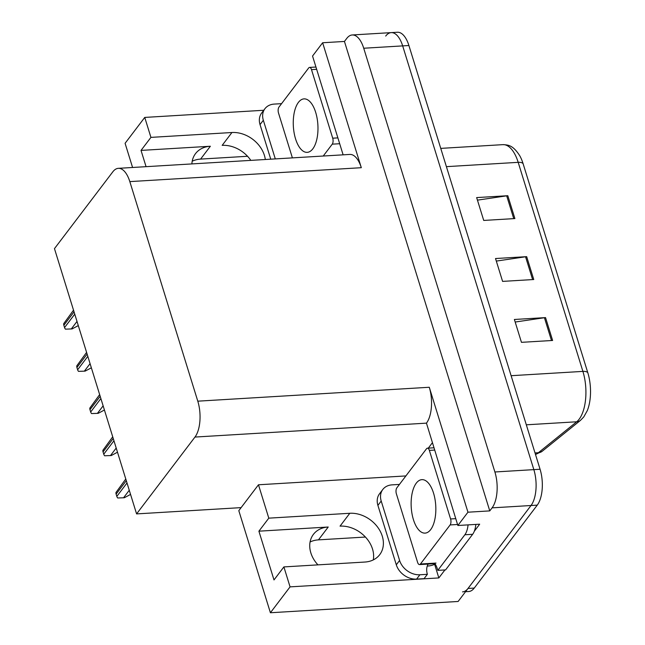 <?xml version="1.0" encoding="UTF-8"?>
<svg xmlns="http://www.w3.org/2000/svg" width="645" height="645" viewBox="0 0 645 645"><rect width="100%" height="100%" fill="white"/><g stroke="black" fill="none" stroke-linecap="round" stroke-linejoin="round"><path stroke-width="0.97" d="M265.321 159.508A28.098 22.027 37.2 0 0 264.41 155.397A28.098 22.027 37.2 0 0 231.934 132.515L150.93 137.385L144.746 117.422L263.74 110.271M231.934 132.515L222.17 145.367A28.098 22.027 -142.8 0 1 250.816 160.379M136.587 513.904L54.47 248.631L112.851 171.78A26.34 12.086 -93.4 0 1 118.341 168.337A26.34 12.086 -93.4 0 1 129.822 181.608L197.789 401.174A26.34 12.086 -93.4 0 1 194.967 437.06L136.587 513.904L241.117 507.623L238.811 510.663L270.408 612.75L290.065 586.869L283.889 566.915L364.893 562.045A28.098 22.027 37.2 0 0 379.728 554.66A28.098 22.027 37.2 0 0 382.275 536.164A28.098 22.027 37.2 0 0 349.8 513.283L268.796 518.153L258.468 484.782L405.89 475.929M349.8 513.283L340.044 526.135A28.098 22.027 -142.8 0 1 372.512 549.016A28.098 22.027 -142.8 0 1 373.286 559.908M192.202 161.234A28.098 22.027 -142.8 0 1 200.595 159.097L247.543 156.275M150.93 137.385L141.029 150.406L210.359 146.246A28.098 22.027 37.2 0 0 195.524 153.623A28.098 22.027 37.2 0 0 191.888 163.919M310.068 542.002A28.098 22.027 -142.8 0 1 318.461 539.865L365.409 537.043M317.945 564.867A28.098 22.027 -142.8 0 1 310.85 552.894A28.098 22.027 -142.8 0 1 313.397 534.391A28.098 22.027 -142.8 0 1 328.224 527.013L258.903 531.182L268.796 518.153M428.296 448.13L432.287 442.873M444.913 569.946L438.842 577.928L434.641 564.359M194.967 437.06L426.458 423.144L457.861 525.49L479.67 524.183L474.293 531.262M129.822 181.608L361.313 167.7L322.637 42.755L312.543 56.042L343.124 154.832M361.313 167.7A26.34 12.086 -93.4 0 0 349.84 154.429L118.341 168.337M426.458 423.144A26.34 12.086 -93.4 0 0 429.28 387.266L467.956 512.203L489.765 510.896L344.446 41.449L346.752 38.41A26.34 12.086 86.6 0 1 352.251 34.967A26.34 12.086 86.6 0 1 363.724 48.238L494.892 471.979A26.34 12.086 86.6 0 1 492.079 507.857L489.765 510.896M457.861 525.49L467.956 512.203M270.408 612.75L458.127 601.471L531.02 505.519L468.02 588.442A26.34 12.086 86.6 0 1 462.529 591.884M290.065 586.869L438.842 577.928M385.702 36.064A26.34 12.086 86.6 0 1 391.192 32.621L397.425 32.25A26.34 12.086 86.6 0 1 408.906 45.521L540.075 469.262L533.842 469.633A26.34 12.086 86.6 0 1 531.02 505.519A26.34 12.086 86.6 0 0 533.842 469.633L402.673 45.892L533.842 469.633L494.892 471.979M391.192 32.621A26.34 12.086 86.6 0 1 402.673 45.892A26.34 12.086 86.6 0 0 391.192 32.621L352.251 34.967M132.58 167.482L125.09 143.303L144.746 117.422M322.637 42.755L344.446 41.449M241.117 507.623L258.468 484.782M258.903 531.182L273.996 579.936L283.889 566.915M141.029 150.406L146.068 166.676M477.445 200.144L506.688 195.83A7.022 2.943 -17.2 0 1 507.809 195.709L476.655 197.588L483.726 220.437L514.887 218.566L507.809 195.709M515.178 322.032L544.42 317.727A7.022 2.943 -17.2 0 1 545.541 317.606L514.388 319.477L521.458 342.334L552.62 340.463L545.541 317.606M496.311 261.088L525.554 256.775A7.022 2.943 -17.2 0 1 526.675 256.662L495.521 258.532L502.592 281.389L533.754 279.519L526.675 256.662M523.103 163.701A8.78 3.676 162.8 0 0 518.185 162.338A35.128 16.109 -93.4 0 0 502.89 144.649C508.486 144.915 512.993 145.206 519.814 155.84A31.613 14.496 86.6 0 1 523.103 163.701L587.813 372.754A31.613 14.496 86.6 0 1 587.273 410.68L583.773 416.928L580.476 420.363L542.147 451.307L535.503 454.499M540.075 469.262A26.34 12.086 86.6 0 1 537.253 505.14L474.252 588.071A26.34 12.086 86.6 0 1 468.762 591.513L465.545 591.699M78.295 325.596L72.063 328.926L65.419 329.152A4.394 3.443 -142.8 0 1 64.556 327.563L63.855 325.282A4.394 3.443 -142.8 0 1 63.718 323.645L73.522 310.181M381.211 501.036L377.906 505.374L396.304 564.802A17.56 13.771 -142.8 0 0 416.597 579.105L424.079 578.654L427.377 574.308L419.895 574.76A17.56 13.771 -142.8 0 1 399.602 560.457L381.211 501.036A17.56 13.771 -142.8 0 1 382.799 489.474A17.56 13.771 -142.8 0 1 392.071 484.863L399.44 484.419M427.377 574.308A17.56 13.771 -142.8 0 1 428.111 564.069M377.906 505.374A17.56 13.771 -142.8 0 1 379.502 493.82L382.799 489.474M435.238 564.085A8.78 3.676 -17.2 0 1 428.095 565.996L427.256 566.044M475.857 524.409A17.56 8.054 -93.4 0 1 474.381 531.037A17.56 8.054 86.6 0 1 472.64 534.302L445.59 569.898L437.802 570.365A17.56 8.054 86.6 0 0 434.964 563.657M468.068 524.877A17.56 8.054 86.6 0 1 464.851 534.769L437.802 570.365M91.364 367.803L85.124 371.125L78.488 371.359A4.394 3.443 -142.8 0 1 77.626 369.77L76.916 367.489A4.394 3.443 -142.8 0 1 76.787 365.852L86.591 352.388M104.426 410.01L98.193 413.332L91.55 413.566A4.394 3.443 -142.8 0 1 90.687 411.978L89.986 409.688A4.394 3.443 -142.8 0 1 89.849 408.059L99.653 394.595M117.487 452.218L111.254 455.539L104.619 455.773A4.394 3.443 -142.8 0 1 103.756 454.185L103.047 451.895A4.394 3.443 -142.8 0 1 102.918 450.266L112.722 436.802M130.556 494.417L124.324 497.747L117.68 497.98A4.394 3.443 -142.8 0 1 116.818 496.392L116.116 494.102A4.394 3.443 -142.8 0 1 115.979 492.474L125.783 479.009M275.302 158.904L263.337 120.268A17.56 13.771 -142.8 0 1 264.934 108.707A17.56 13.771 -142.8 0 1 274.198 104.095L281.575 103.651M270.747 159.178L260.04 124.606A17.56 13.771 -142.8 0 1 261.636 113.044L264.934 108.707M416.291 483.145A26.784 12.287 -93.4 0 0 411.978 513.589A26.784 12.287 -93.4 0 0 425.087 533.117A26.784 12.287 -93.4 0 0 430.675 529.618A26.784 12.287 -93.4 0 0 434.988 499.182A26.784 12.287 -93.4 0 0 421.878 479.646A26.784 12.287 -93.4 0 0 416.291 483.145M450.121 524.941A4.394 2.016 -93.4 0 0 450.589 518.959L429.36 450.395A4.394 2.016 -93.4 0 0 427.45 448.178A4.394 2.016 -93.4 0 0 426.53 448.751L396.852 487.83A4.394 2.016 -93.4 0 0 396.377 493.812L417.605 562.375A4.394 2.016 -93.4 0 0 419.516 564.585A4.394 2.016 -93.4 0 0 420.435 564.012L450.121 524.941L457.555 524.49M298.425 102.378A26.784 12.287 -93.4 0 0 294.112 132.822A26.784 12.287 -93.4 0 0 307.222 152.349A26.784 12.287 -93.4 0 0 312.809 148.85A26.784 12.287 -93.4 0 0 317.122 118.406A26.784 12.287 -93.4 0 0 304.013 98.879A26.784 12.287 -93.4 0 0 298.425 102.378M323.242 156.026L332.248 144.166A4.394 2.016 -93.4 0 0 332.715 138.191L311.495 69.62A4.394 2.016 -93.4 0 0 309.584 67.411A4.394 2.016 -93.4 0 0 308.665 67.983L278.979 107.062A4.394 2.016 -93.4 0 0 278.511 113.036L292.395 157.88M210.359 146.246L200.595 159.097M328.224 527.013L318.461 539.865M492.079 507.857L537.253 505.14M363.724 48.238L408.906 45.521M197.789 401.174L429.28 387.266M535.463 454.37A35.128 16.109 -93.4 0 0 538.373 452.726L576.703 421.782A35.128 16.109 -93.4 0 0 579.137 419.234A35.128 16.109 -93.4 0 0 582.903 371.391A8.78 3.676 -17.2 0 1 587.813 372.754M580.476 420.363A8.78 7.417 51.1 0 1 576.703 421.782L526.312 424.813M535.019 452.927L538.373 452.726A8.78 7.417 51.1 0 0 542.147 451.307M511.114 375.704L582.903 371.391L518.185 162.338L446.396 166.652M474.252 588.071L468.02 588.442M525.554 256.775L532.617 279.583M544.42 317.727L551.483 340.528M506.688 195.83L513.751 218.639M74.046 311.866L63.855 325.282M74.755 314.147L64.556 327.563M77.005 321.436L71.281 328.966M464.851 534.769L472.64 534.302M396.304 564.802L399.602 560.457M416.597 579.105L419.895 574.76M87.107 354.065L76.916 367.489M87.817 356.354L77.626 369.77M90.074 363.643L84.35 371.173M100.177 396.272L89.986 409.688M100.878 398.562L90.687 411.978M103.136 405.842L97.411 413.381M113.238 438.479L103.047 451.895M113.947 440.769L103.756 454.185M116.205 448.049L110.48 455.588M126.307 480.686L116.116 494.102M127.009 482.976L116.818 496.392M129.266 490.256L123.542 497.795M263.337 120.268L260.04 124.606M450.589 518.959L455.749 518.653M429.36 450.395L434.52 450.081M420.435 564.012L436.012 563.077M332.715 138.191L337.875 137.877M332.248 144.166L339.689 143.722M311.495 69.62L316.655 69.313M502.89 144.649L440.745 148.382M427.45 448.178L433.811 447.799M419.516 564.585L435.093 563.649M309.584 67.411L315.945 67.032"/></g></svg>
